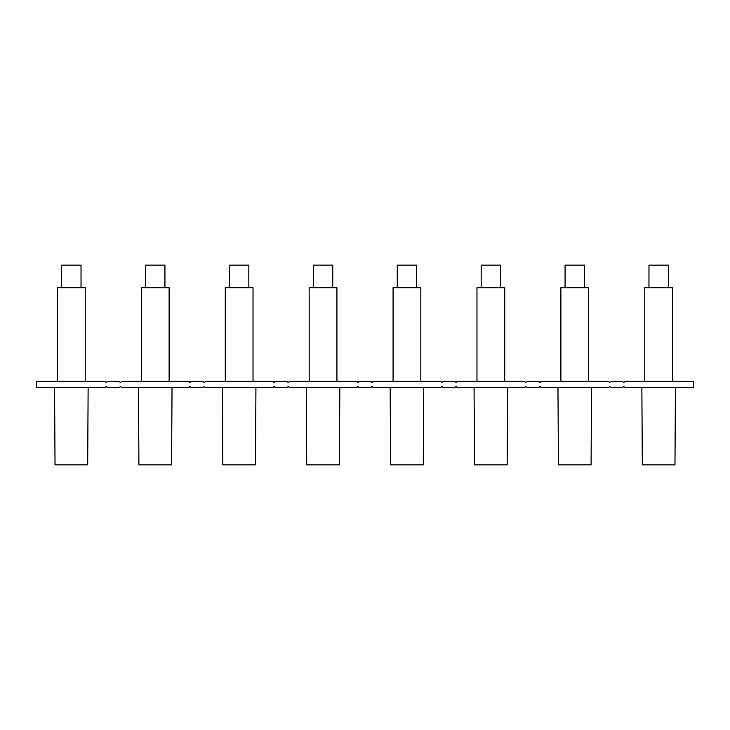 <?xml version="1.0" encoding="UTF-8"?>
<svg xmlns="http://www.w3.org/2000/svg" width="730" height="730" viewBox="0 0 730 730"><rect width="100%" height="100%" fill="white"/><g stroke="black" fill="none" stroke-linecap="round" stroke-linejoin="round"><path stroke-width="1.09" d="M524.414 387.749L525.7 386.462L526.987 387.749L538.612 387.749L539.899 386.462L541.186 387.749L608.309 387.749L609.605 386.462L610.891 387.749L622.508 387.749L623.794 386.462L625.09 387.749L693.5 387.749L693.5 381.297L625.09 381.297L623.794 382.584L622.508 381.297L610.891 381.297L609.605 382.584L608.309 381.297L541.186 381.297L539.899 382.584L538.612 381.297L526.987 381.297L525.7 382.584L524.414 381.297L457.29 381.297L455.995 382.584L454.708 381.297L443.092 381.297L441.805 382.584L440.509 381.297L373.386 381.297L372.099 382.584L370.813 381.297L359.187 381.297L357.901 382.584L356.614 381.297L289.491 381.297L288.195 382.584L286.908 381.297L275.292 381.297L274.005 382.584L272.71 381.297L205.586 381.297L204.3 382.584L203.013 381.297L191.388 381.297L190.101 382.584L188.814 381.297L121.691 381.297L120.395 382.584L119.109 381.297L107.492 381.297L106.206 382.584L104.91 381.297L36.5 381.297L36.5 387.749L104.91 387.749L106.206 386.462L107.492 387.749L119.109 387.749L120.395 386.462L121.691 387.749L188.814 387.749L190.101 386.462L191.388 387.749L203.013 387.749L204.3 386.462L205.586 387.749L272.71 387.749L274.005 386.462L275.292 387.749L286.908 387.749L288.195 386.462L289.491 387.749L356.614 387.749L357.901 386.462L359.187 387.749L370.813 387.749L372.099 386.462L373.386 387.749L440.509 387.749L441.805 386.462L443.092 387.749L454.708 387.749L455.995 386.462L457.29 387.749L524.414 387.749M481.17 287.711L481.17 265.127L500.534 265.127L500.534 287.711M309.173 381.297L309.173 287.711L336.922 287.711L336.922 381.297M306.272 387.749L306.719 464.873L339.377 464.873L339.833 387.749M229.466 287.711L229.466 265.127L248.83 265.127L248.83 287.711M225.278 381.297L225.278 287.711L253.027 287.711L253.027 381.297M420.827 381.297L420.827 287.711L393.078 287.711L393.078 381.297M85.228 381.297L85.228 287.711L57.478 287.711L57.478 381.297M560.877 381.297L560.877 287.711L588.626 287.711L588.626 381.297M313.371 287.711L313.371 265.127L332.734 265.127L332.734 287.711M169.123 381.297L169.123 287.711L141.374 287.711L141.374 381.297M641.871 387.749L642.318 464.873L674.976 464.873L675.433 387.749M672.522 381.297L672.522 287.711L644.773 287.711L644.773 381.297M476.973 381.297L476.973 287.711L504.722 287.711L504.722 381.297M648.97 287.711L648.97 265.127L668.333 265.127L668.333 287.711M557.966 387.749L558.423 464.873L591.081 464.873L591.528 387.749M565.066 287.711L565.066 265.127L584.429 265.127L584.429 287.711M390.167 387.749L390.623 464.873L423.281 464.873L423.728 387.749M397.266 287.711L397.266 265.127L416.629 265.127L416.629 287.711M54.567 387.749L55.024 464.873L87.682 464.873L88.129 387.749M61.667 287.711L61.667 265.127L81.03 265.127L81.03 287.711M138.472 387.749L138.919 464.873L171.577 464.873L172.034 387.749M145.571 287.711L145.571 265.127L164.934 265.127L164.934 287.711M222.367 387.749L222.823 464.873L255.482 464.873L255.929 387.749M474.071 387.749L474.518 464.873L507.177 464.873L507.633 387.749"/></g></svg>
